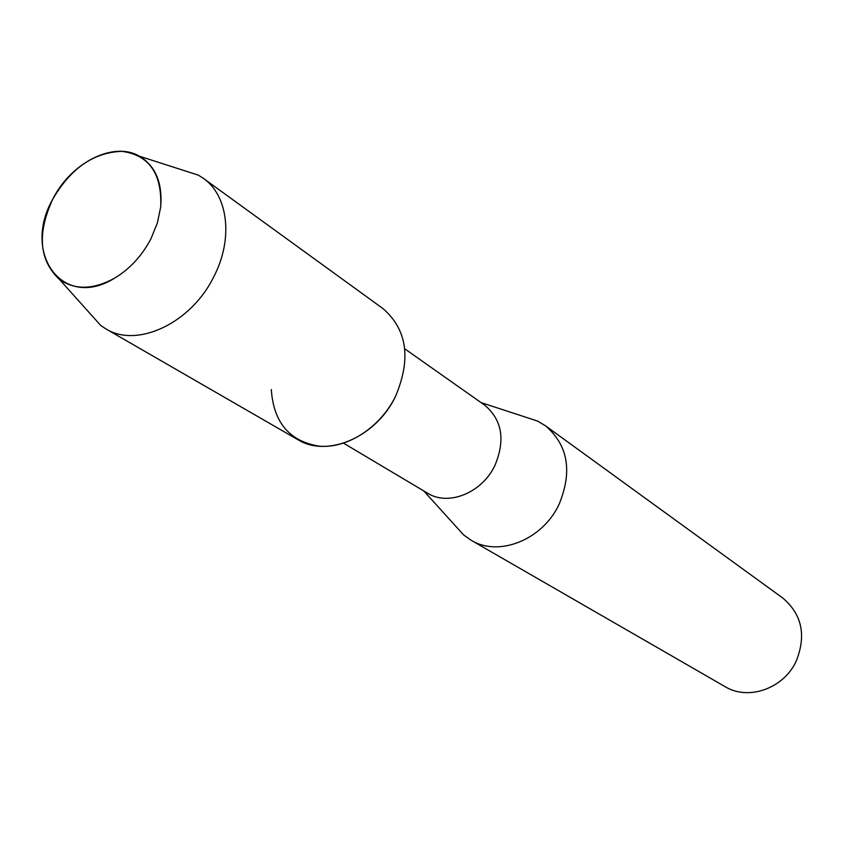 <?xml version="1.0" encoding="UTF-8"?>
<svg xmlns="http://www.w3.org/2000/svg" width="844" height="844" viewBox="0 0 844 844"><rect width="100%" height="100%" fill="white"/><g stroke="black" fill="none" stroke-linecap="round" stroke-linejoin="round"><path stroke-width="1.27" d="M52.623 199.427C21.775 253.77 62.994 310.265 114.362 278.298C129.681 269.152 141.866 255.975 150.928 238.778L157.406 222.869L160.74 206.791C161.995 173.516 149.05 155.032 121.905 151.35C93.695 152.353 70.601 168.378 52.623 199.427C36.914 233.809 39.204 260.49 59.513 279.491C74.894 290.167 93.178 289.777 114.362 278.298C129.681 269.152 141.866 255.975 150.928 238.778L157.406 222.869L160.74 206.791C162.575 182.768 155.486 165.909 139.46 156.224C113.497 140.885 70.854 162.66 52.623 199.427M271.304 389.538C273.572 422.665 289.714 441.57 319.739 446.244C347.77 448.407 380.127 427.412 395.435 396.564C411.397 358.922 407.209 329.571 382.881 308.524L203.372 178.348L198.277 175.119L180.532 169.422M343.55 443.184L427.518 493.16C448.28 506.474 482.061 492.907 494.901 465.487C505.524 439.935 502.096 419.806 484.625 405.109L404.751 348.825M455.538 525.991L463.651 534.948L471.079 540.223C498.582 557.314 542.534 539.917 559.055 504.395C572.643 471.395 568.075 445.168 545.361 425.703L537.522 421.061L526.034 417.305M471.079 540.223L725.08 686.647C748.406 701.016 783.886 688.514 796.314 660.915C806.463 635.216 801.895 614.221 782.631 597.911L545.361 425.703M88.303 311.605L100.752 325.489L105.774 328.822C136.981 348.54 191.155 323.252 213.785 276.748C233.45 239.126 228.302 195.513 203.372 178.348M105.774 328.822L297.837 439.65C327.282 458.092 376.15 437.171 395.435 396.564M423.741 490.913L463.651 534.948M481.027 402.577L537.522 421.061M59.513 279.491L100.752 325.489M139.46 156.224L198.277 175.119"/></g></svg>
